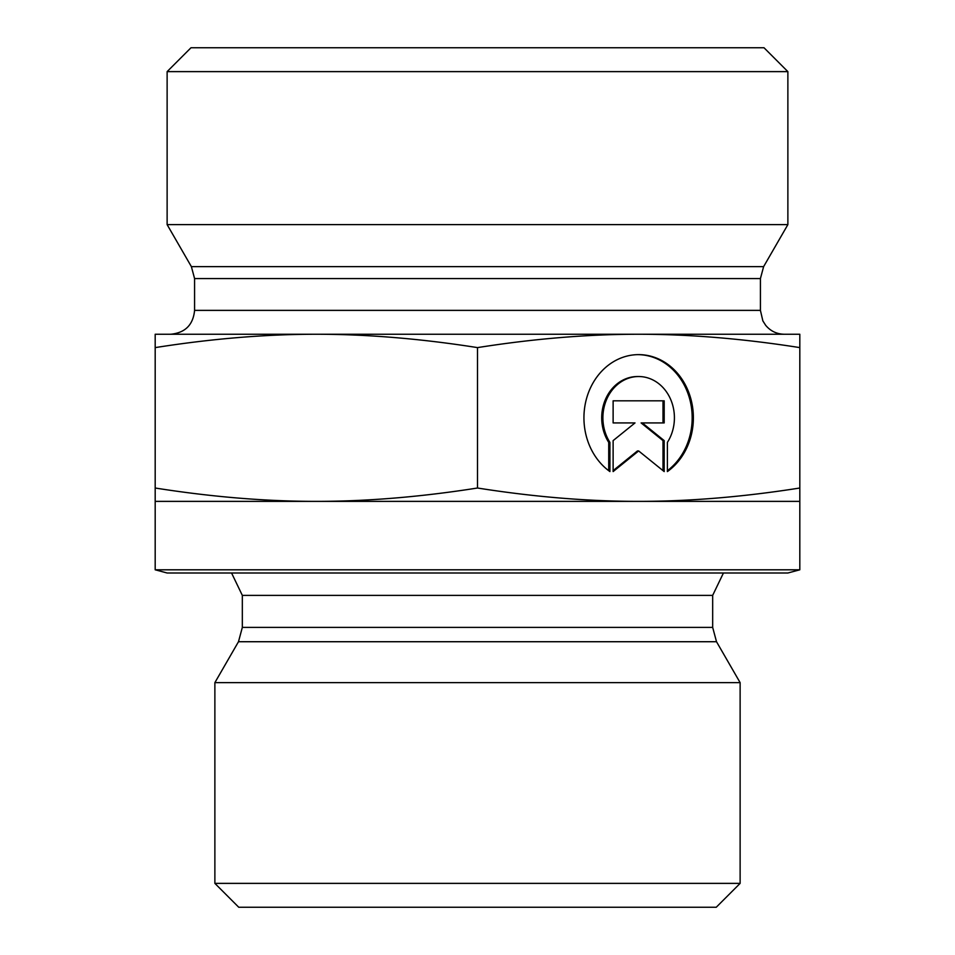 <?xml version="1.0" encoding="UTF-8"?>
<svg xmlns="http://www.w3.org/2000/svg" width="955" height="955" viewBox="0 0 955 955"><rect width="100%" height="100%" fill="white"/><g stroke="black" fill="none" stroke-linecap="round" stroke-linejoin="round"><path stroke-width="1.43" d="M609.923 471.579A63.185 54.722 -90 0 1 586.012 400.575A63.185 54.722 -90 0 1 638.656 354.627A63.185 54.722 -90 0 1 691.301 400.575A63.185 54.722 -90 0 1 667.39 471.579L667.39 442.392A41.28 35.753 90 0 0 670.589 399.238A41.28 35.753 90 0 0 638.656 376.533A41.28 35.753 90 0 0 606.723 399.238A41.28 35.753 90 0 0 609.923 442.392L609.923 471.579M667.39 470.708A63.185 54.722 90 0 0 689.988 400.121A63.185 54.722 90 0 0 638.059 354.639M608.729 470.708L608.729 442.392A41.28 35.753 -90 0 1 605.53 399.238A41.28 35.753 -90 0 1 637.463 376.533L638.656 376.533M609.923 442.392L608.729 442.392M613.122 422.922L613.122 400.814L664.191 400.814L664.191 422.922L642.309 422.922L664.191 440.613L664.191 471.579L638.656 450.939L613.122 471.579L613.122 440.613L635.003 422.922L613.122 422.922L633.81 422.922M613.122 470.624L637.463 450.939L638.656 450.939M662.997 470.624L662.997 440.613L641.115 422.922L642.309 422.922M664.191 440.613L662.997 440.613M662.997 422.922L662.997 400.814L613.122 400.814M155.188 501.375L155.188 488.017C211.7 496.922 265.418 501.375 316.344 501.375L155.188 501.375L155.188 569.801L799.813 569.801L799.813 501.375L316.344 501.375C367.269 501.375 420.988 496.922 477.5 488.017C534.012 496.922 587.731 501.375 638.656 501.375C689.582 501.375 743.3 496.922 799.813 488.017L799.813 501.375M477.5 347.608C420.988 338.703 367.269 334.25 316.344 334.25L799.813 334.25L799.813 347.608C743.3 338.703 689.582 334.25 638.656 334.25C587.731 334.25 534.012 338.703 477.5 347.608L477.5 488.017M155.188 347.608L155.188 334.25L316.344 334.25C265.418 334.25 211.7 338.703 155.188 347.608L155.188 488.017M799.813 347.608L799.813 488.017M608.812 682.634L214.875 682.634L238.487 641.724L716.513 641.724L740.125 682.634L608.812 682.634M155.188 569.801L167.125 573L787.875 573L799.813 569.801M214.875 883.375L238.75 907.25L716.25 907.25L740.125 883.375L214.875 883.375L214.875 682.634M194.581 278.574L760.419 278.574L760.419 310.375L194.581 310.375L194.581 278.574L191.382 266.636L167.125 224.616L787.875 224.616L763.618 266.636L191.382 266.636M194.581 310.375C193.161 324.879 185.21 332.829 170.706 334.25L316.344 334.25M638.656 334.25L784.294 334.25C776.725 334.083 770.518 331.11 765.659 325.297L762.854 320.88L760.419 310.375M787.875 71.625L764 47.75L191 47.75L167.125 71.625L787.875 71.625L787.875 224.616M242.331 627.399L242.331 595.383L712.669 595.383L712.669 627.399L242.331 627.399L238.487 641.724M712.669 627.399L716.513 641.724M712.669 595.383L723.436 573M242.331 595.383L231.564 573M740.125 883.375L740.125 682.634M763.618 266.636L760.419 278.574M167.125 71.625L167.125 224.616"/></g></svg>
